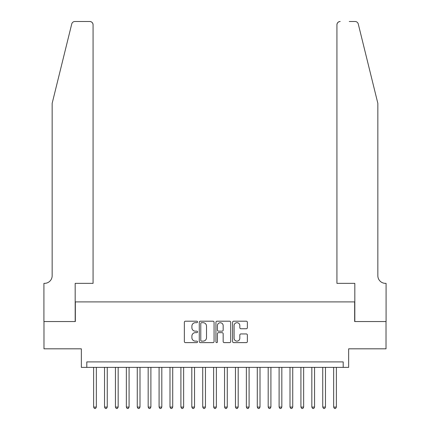 <?xml version="1.0" encoding="UTF-8"?>
<svg xmlns="http://www.w3.org/2000/svg" width="430" height="430" viewBox="0 0 430 430"><rect width="100%" height="100%" fill="white"/><g stroke="black" fill="none" stroke-linecap="round" stroke-linejoin="round"><path stroke-width="0.64" d="M197.542 321.946A0.747 0.747 0 0 0 196.795 321.199L185.416 321.199A1.07 1.07 0 0 0 184.346 322.269L184.346 341.544A1.07 1.07 0 0 0 185.416 342.619L196.795 342.619A0.747 0.747 0 0 0 197.542 341.866A0.747 0.747 0 0 0 196.795 341.119L195.322 341.119A3.429 3.429 0 0 1 191.893 337.69L191.893 336.083A3.429 3.429 0 0 1 195.322 332.659L196.795 332.659A0.747 0.747 0 0 0 197.542 331.906A0.747 0.747 0 0 0 196.795 331.159L195.322 331.159A3.429 3.429 0 0 1 191.893 327.73L191.893 326.123A3.429 3.429 0 0 1 195.322 322.699L196.795 322.699A0.747 0.747 0 0 0 197.542 321.946M246.299 328.746A1.07 1.07 0 0 0 247.368 327.676L247.368 322.269A1.07 1.07 0 0 0 246.299 321.199L233.662 321.199A1.07 1.07 0 0 0 232.592 322.269L232.592 341.544A1.07 1.07 0 0 0 233.662 342.619L246.299 342.619A1.07 1.07 0 0 0 247.368 341.544L247.368 335.013A1.07 1.07 0 0 0 246.299 333.943L240.891 333.943A1.07 1.07 0 0 0 239.822 335.013L239.822 338.254A2.865 2.865 0 0 1 236.957 341.119A2.865 2.865 0 0 1 234.092 338.254L234.092 325.564A2.865 2.865 0 0 1 236.957 322.699A2.865 2.865 0 0 1 239.822 325.564L239.822 327.676A1.07 1.07 0 0 0 240.891 328.746L246.299 328.746M343.199 367.365L348.655 367.365L348.655 348.821L386.022 348.821L386.022 321.543L354.659 321.543L354.659 301.903L75.341 301.903L75.341 321.543L43.978 321.543L43.978 348.821L81.345 348.821L81.345 367.365L343.199 367.365L343.199 361.91L86.801 361.91L86.801 367.365M214.065 322.269A1.07 1.07 0 0 0 212.99 321.199L200.353 321.199A1.07 1.07 0 0 0 199.283 322.269L199.283 341.544A1.07 1.07 0 0 0 200.353 342.619L212.99 342.619A1.07 1.07 0 0 0 214.065 341.544L214.065 322.269M217.01 321.199L229.647 321.199A1.07 1.07 0 0 1 230.716 322.269L230.716 341.544A1.07 1.07 0 0 1 229.647 342.619L224.24 342.619A1.07 1.07 0 0 1 223.165 341.544L223.165 333.728A1.07 1.07 0 0 0 222.095 332.659L218.51 332.659A1.07 1.07 0 0 0 217.435 333.728L217.435 341.866A0.747 0.747 0 0 1 216.688 342.619A0.747 0.747 0 0 1 215.935 341.866L215.935 322.269A1.07 1.07 0 0 1 217.01 321.199M201.53 322.699A0.747 0.747 0 0 0 200.783 323.446L200.783 340.366A0.747 0.747 0 0 0 201.53 341.119L203.084 341.119A3.429 3.429 0 0 0 206.513 337.69L206.513 326.123A3.429 3.429 0 0 0 203.084 322.699L201.53 322.699M223.165 325.617A2.865 2.865 0 0 0 220.3 322.753A2.865 2.865 0 0 0 217.435 325.617L217.435 330.084A1.07 1.07 0 0 0 218.51 331.159L222.095 331.159A1.07 1.07 0 0 0 223.165 330.084L223.165 325.617M93.622 367.365L93.622 407.081L96.347 407.081L96.347 367.365M96.347 407.081L95.53 408.5L94.439 408.5L93.622 407.081M71.729 23.989C72.562 22.193 72.562 22.193 71.729 23.989L52.159 103.329L52.159 275.716A7.638 7.638 0 0 1 44.521 283.354L43.919 283.354L43.919 321.543L75.18 321.543L75.18 283.354L93.073 283.354L93.073 24.773A3.273 3.273 0 0 0 89.8 21.5L74.906 21.5A3.273 3.273 0 0 0 71.729 23.989M80.743 21.5L89.8 21.5C91.773 21.71 92.864 22.801 93.073 24.773L93.073 283.354M52.159 275.716A7.638 7.638 0 0 1 44.521 283.354M371.842 79.002L358.271 23.989C357.438 22.193 357.438 22.193 358.271 23.989C357.438 22.193 357.438 22.193 358.271 23.989L377.841 103.329L377.841 275.716A7.638 7.638 0 0 0 385.479 283.354L386.081 283.354L386.081 321.543L354.82 321.543L354.82 283.354L336.926 283.354L336.926 24.773L336.926 283.354M349.257 21.5L355.094 21.5A3.273 3.273 0 0 1 358.271 23.989M340.2 21.5A3.273 3.273 0 0 0 336.926 24.773C337.136 22.801 338.227 21.71 340.2 21.5M377.841 275.716A7.638 7.638 0 0 0 385.479 283.354M104.528 367.365L104.528 407.081L107.258 407.081L107.258 367.365M107.258 407.081L106.441 408.5L105.35 408.5L104.528 407.081M115.439 367.365L115.439 407.081L118.169 407.081L118.169 367.365M118.169 407.081L117.352 408.5L116.261 408.5L115.439 407.081M126.35 367.365L126.35 407.081L129.081 407.081L129.081 367.365M129.081 407.081L128.258 408.5L127.167 408.5L126.35 407.081M137.261 367.365L137.261 407.081L139.992 407.081L139.992 367.365M139.992 407.081L139.169 408.5L138.078 408.5L137.261 407.081M148.173 367.365L148.173 407.081L150.898 407.081L150.898 367.365M150.898 407.081L150.081 408.5L148.99 408.5L148.173 407.081M159.084 367.365L159.084 407.081L161.809 407.081L161.809 367.365M161.809 407.081L160.992 408.5L159.901 408.5L159.084 407.081M169.995 367.365L169.995 407.081L172.72 407.081L172.72 367.365M172.72 407.081L171.903 408.5L170.812 408.5L169.995 407.081M180.906 367.365L180.906 407.081L183.631 407.081L183.631 367.365M183.631 407.081L182.814 408.5L181.723 408.5L180.906 407.081M191.812 367.365L191.812 407.081L194.543 407.081L194.543 367.365M194.543 407.081L193.726 408.5L192.635 408.5L191.812 407.081M202.724 367.365L202.724 407.081L205.454 407.081L205.454 367.365M205.454 407.081L204.637 408.5L203.546 408.5L202.724 407.081M213.635 367.365L213.635 407.081L216.365 407.081L216.365 367.365M216.365 407.081L215.543 408.5L214.457 408.5L213.635 407.081M224.546 367.365L224.546 407.081L227.276 407.081L227.276 367.365M227.276 407.081L226.454 408.5L225.363 408.5L224.546 407.081M235.457 367.365L235.457 407.081L238.188 407.081L238.188 367.365M238.188 407.081L237.365 408.5L236.274 408.5L235.457 407.081M246.368 367.365L246.368 407.081L249.094 407.081L249.094 367.365M249.094 407.081L248.277 408.5L247.185 408.5L246.368 407.081M257.28 367.365L257.28 407.081L260.005 407.081L260.005 367.365M260.005 407.081L259.188 408.5L258.097 408.5L257.28 407.081M268.191 367.365L268.191 407.081L270.916 407.081L270.916 367.365M270.916 407.081L270.099 408.5L269.008 408.5L268.191 407.081M279.102 367.365L279.102 407.081L281.827 407.081L281.827 367.365M281.827 407.081L281.01 408.5L279.919 408.5L279.102 407.081M290.008 367.365L290.008 407.081L292.739 407.081L292.739 367.365M292.739 407.081L291.922 408.5L290.831 408.5L290.008 407.081M300.919 367.365L300.919 407.081L303.65 407.081L303.65 367.365M303.65 407.081L302.833 408.5L301.742 408.5L300.919 407.081M311.831 367.365L311.831 407.081L314.561 407.081L314.561 367.365M314.561 407.081L313.739 408.5L312.648 408.5L311.831 407.081M322.742 367.365L322.742 407.081L325.472 407.081L325.472 367.365M325.472 407.081L324.65 408.5L323.559 408.5L322.742 407.081M333.653 367.365L333.653 407.081L336.378 407.081L336.378 367.365M336.378 407.081L335.561 408.5L334.47 408.5L333.653 407.081"/></g></svg>
